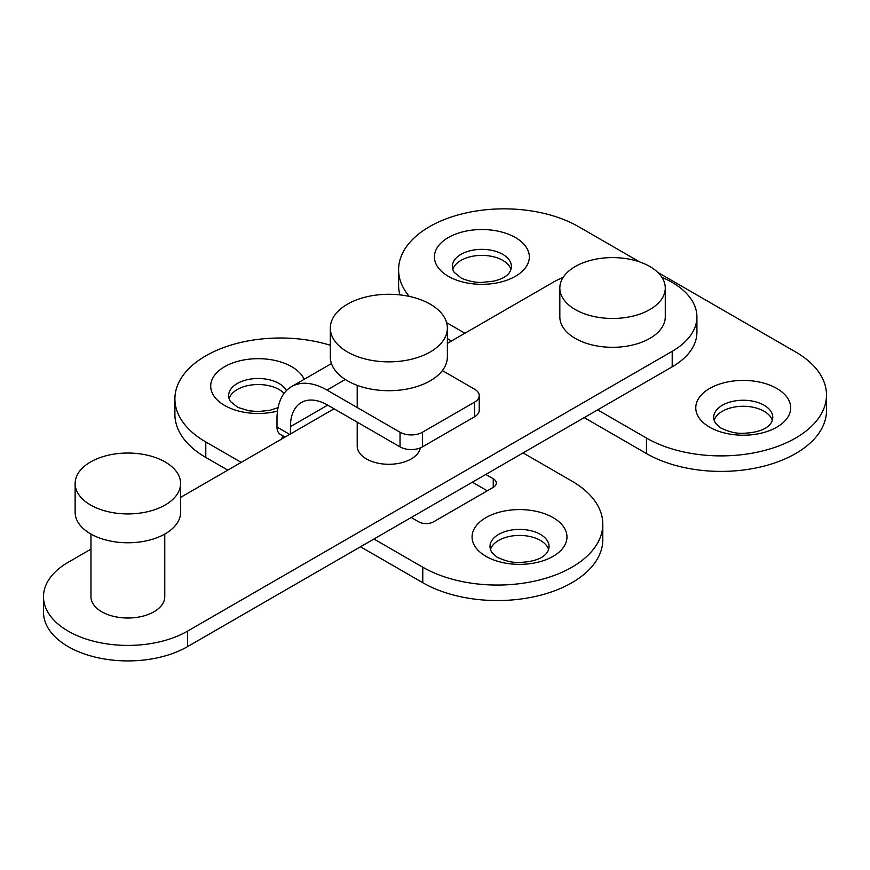 <?xml version="1.0" encoding="UTF-8"?>
<svg xmlns="http://www.w3.org/2000/svg" width="870" height="870" viewBox="0 0 870 870"><rect width="100%" height="100%" fill="white"/><g stroke="black" fill="none" stroke-linecap="round" stroke-linejoin="round"><path stroke-width="1.3" d="M575.266 309.557A52.722 30.439 0 0 0 632.729 316.158A52.722 30.439 0 0 0 665.278 288.035A52.722 30.439 0 0 0 649.836 266.503A52.722 30.439 0 0 0 592.372 259.912A52.722 30.439 0 0 0 559.823 288.035A52.722 30.439 0 0 0 575.266 309.557M559.823 288.035L559.823 316.876A52.722 30.439 0 0 0 575.266 338.397A52.722 30.439 0 0 0 632.729 344.998A52.722 30.439 0 0 0 665.278 316.876L665.278 288.035M472.954 283.837A47.458 27.394 180 0 1 435.261 251.778A47.458 27.394 180 0 1 490.789 230.017A47.458 27.394 180 0 1 528.481 262.077A47.458 27.394 180 0 1 472.954 283.837M502.751 254.344A29.526 17.052 0 0 0 470.572 250.647A29.526 17.052 0 0 0 452.346 266.405A29.526 17.052 0 0 0 454.227 272.397L461.513 278.248C468.995 281.293 475.814 282.674 481.969 282.391L493.584 281.162C501.772 279.161 507.09 276.247 509.515 272.397A29.526 17.052 0 0 0 511.397 266.405A29.526 17.052 0 0 0 505.383 256.084A29.526 17.052 0 0 0 502.751 254.344M715.586 423.288A29.526 17.052 180 0 1 713.704 417.296A29.526 17.052 180 0 1 730.104 402.027A29.526 17.052 180 0 1 761.087 403.724A29.526 17.052 180 0 1 764.11 405.235A29.526 17.052 180 0 1 772.756 417.296A29.526 17.052 180 0 1 770.874 423.288C766.611 429.312 757.509 432.651 743.556 433.282C736.607 433.738 728.929 431.933 720.523 427.855L715.586 423.288M789.84 402.669A47.458 27.394 0 0 0 734.313 380.908A47.458 27.394 0 0 0 696.62 412.978A47.458 27.394 0 0 0 752.148 434.728A47.458 27.394 0 0 0 789.84 402.669M772.288 420.308A29.526 17.052 0 0 0 764.11 411.271A29.526 17.052 0 0 0 734.4 407.051A29.526 17.052 0 0 0 714.172 420.308M510.929 269.417A29.526 17.052 0 0 0 502.751 260.369A29.526 17.052 0 0 0 473.041 256.161A29.526 17.052 0 0 0 452.813 269.417M597.636 409.868L646.475 438.067A105.455 60.878 0 0 0 761.402 451.258A105.455 60.878 0 0 0 826.5 395.013A105.455 60.878 0 0 0 795.615 351.958L657.785 272.386M639.646 261.913L578.626 226.689A105.455 60.878 0 0 0 463.699 213.487A105.455 60.878 0 0 0 398.601 269.733A105.455 60.878 0 0 0 409.248 296.398M446.625 322.683L464.906 333.232M584.216 417.611L646.475 453.564A105.455 60.878 0 0 0 761.402 466.766A105.455 60.878 0 0 0 826.5 410.51L826.5 395.013M447.376 338.615L451.486 340.986M398.601 269.733L398.601 285.229A105.455 60.878 0 0 0 399.939 294.887M90.578 505.013A52.722 30.439 0 0 0 148.041 511.603A52.722 30.439 0 0 0 180.59 483.481A52.722 30.439 0 0 0 165.148 461.959A52.722 30.439 0 0 0 107.684 455.358A52.722 30.439 0 0 0 75.135 483.481A52.722 30.439 0 0 0 90.578 505.013M75.135 483.481L75.135 512.332A52.722 30.439 0 0 0 90.578 533.854A52.722 30.439 0 0 0 148.041 540.455A52.722 30.439 0 0 0 180.59 512.332L180.59 483.481M90.958 534.071L90.958 596.711A36.91 21.304 0 0 0 101.768 611.773A36.91 21.304 0 0 0 141.984 616.395A36.91 21.304 0 0 0 164.767 596.711L164.767 534.071M90.958 549.133L68.208 562.27A84.368 48.709 0 0 0 43.5 596.711A84.368 48.709 0 0 0 95.58 641.712A84.368 48.709 0 0 0 187.518 631.152L672.205 351.317A84.368 48.709 0 0 0 696.913 316.876A84.368 48.709 0 0 0 672.205 282.435A84.368 48.709 0 0 0 661.95 277.399M563.151 277.399A84.368 48.709 0 0 0 552.896 282.435L447.376 343.356M43.5 596.711L43.5 612.208A84.368 48.709 0 0 0 95.58 657.209A84.368 48.709 0 0 0 187.518 646.649L672.205 366.814A84.368 48.709 0 0 0 696.913 332.373L696.913 316.876M334.047 408.791L180.59 497.39M277.486 411.108A47.458 27.394 180 0 1 249.244 412.989A47.458 27.394 180 0 1 211.562 380.929A47.458 27.394 180 0 1 267.09 359.169A47.458 27.394 180 0 1 304.163 379.331M286.437 390.619A29.526 17.052 0 0 0 281.684 385.236A29.526 17.052 0 0 0 279.053 383.496A29.526 17.052 0 0 0 246.873 379.798A29.526 17.052 0 0 0 228.647 395.556A29.526 17.052 0 0 0 230.528 401.548L237.814 407.399L249.005 410.803L258.259 411.543L269.874 410.325L278.074 407.617M491.887 552.439A29.526 17.052 180 0 1 490.006 546.447A29.526 17.052 180 0 1 506.405 531.178A29.526 17.052 180 0 1 537.388 532.875A29.526 17.052 180 0 1 540.411 534.397A29.526 17.052 180 0 1 549.057 546.447A29.526 17.052 180 0 1 547.165 552.439C542.913 558.475 533.81 561.803 519.847 562.433C512.908 562.901 505.231 561.085 496.824 557.007L491.887 552.439M566.131 531.82A47.458 27.394 0 0 0 510.603 510.07A47.458 27.394 0 0 0 472.921 542.13A47.458 27.394 0 0 0 528.449 563.88A47.458 27.394 0 0 0 566.131 531.82M548.589 549.459A29.526 17.052 0 0 0 540.411 540.422A29.526 17.052 0 0 0 510.69 536.203A29.526 17.052 0 0 0 490.462 549.459M284.077 393.392A29.526 17.052 0 0 0 279.053 389.521A29.526 17.052 0 0 0 249.331 385.312A29.526 17.052 0 0 0 229.104 398.569M474.596 402.114A15.823 9.135 0 0 0 479.239 395.654L479.239 410.292A15.823 9.135 180 0 1 474.596 416.752L474.596 402.114L422.407 432.249L422.407 446.886A15.823 9.135 180 0 1 400.037 446.886L327.707 405.126L290.417 426.659L290.417 433.978M493.246 478.75A10.549 6.09 180 0 1 496.335 483.057A10.549 6.09 180 0 1 493.246 487.363L493.246 478.75L485.786 474.444M411.216 517.498L418.677 521.804A10.549 6.09 180 0 0 433.586 521.804L493.246 487.363M281.467 439.143A10.549 6.09 180 0 1 283.609 436.251M373.937 539.019L422.776 567.218A105.455 60.878 0 0 0 537.703 580.42A105.455 60.878 0 0 0 602.801 524.164A105.455 60.878 0 0 0 571.916 481.121L523.066 452.922M330.317 345.27A105.455 60.878 0 0 0 174.903 398.884A105.455 60.878 0 0 0 205.788 441.938L241.207 462.394M487.276 490.8L472.366 482.197M360.517 546.773L422.776 582.715A105.455 60.878 0 0 0 537.703 595.917A105.455 60.878 0 0 0 602.801 539.661L602.801 524.164M174.903 398.884L174.903 414.392A105.455 60.878 0 0 0 205.788 457.435L227.788 470.137M479.239 395.654A15.823 9.135 0 0 0 474.596 389.205L442.362 370.587M345.292 379.483L326.957 390.064A70.655 40.792 -120 0 0 291.635 386.563A70.655 40.792 -120 0 0 276.997 418.905L276.997 427.083L289.677 434.402M285.045 437.077L280.271 434.326A15.823 9.135 -60 0 1 276.997 427.083M326.957 390.064L400.037 432.249A15.823 9.135 0 0 0 422.407 432.249M290.417 426.659A52.722 30.439 60 0 1 301.335 402.516A52.722 30.439 60 0 1 327.707 405.126M422.407 446.886L474.596 416.752M420.319 447.898A31.635 18.27 180 0 1 395.034 463.938A31.635 18.27 180 0 1 361.028 454.727A31.635 18.27 180 0 1 357.211 446.027L357.211 422.167M440.318 311.982A58.529 33.789 0 0 0 374.481 295.311A58.529 33.789 0 0 0 330.317 328.066A58.529 33.789 0 0 0 337.386 344.161A58.529 33.789 0 0 0 403.223 360.822A58.529 33.789 0 0 0 447.376 328.066A58.529 33.789 0 0 0 440.318 311.982M330.317 328.066L330.317 356.917A58.529 33.789 0 0 0 337.386 373.002A58.529 33.789 0 0 0 403.223 389.673A58.529 33.789 0 0 0 447.376 356.917L447.376 328.066M646.475 438.067L646.475 453.564M672.205 351.317L672.205 366.814M187.518 631.152L187.518 646.649M284.457 436.74L284.457 437.414M422.776 567.218L422.776 582.715M205.788 441.938L205.788 457.435M400.037 446.886L400.037 432.249M331.47 363.562L291.635 386.563M357.211 407.53L357.211 385.345"/></g></svg>
